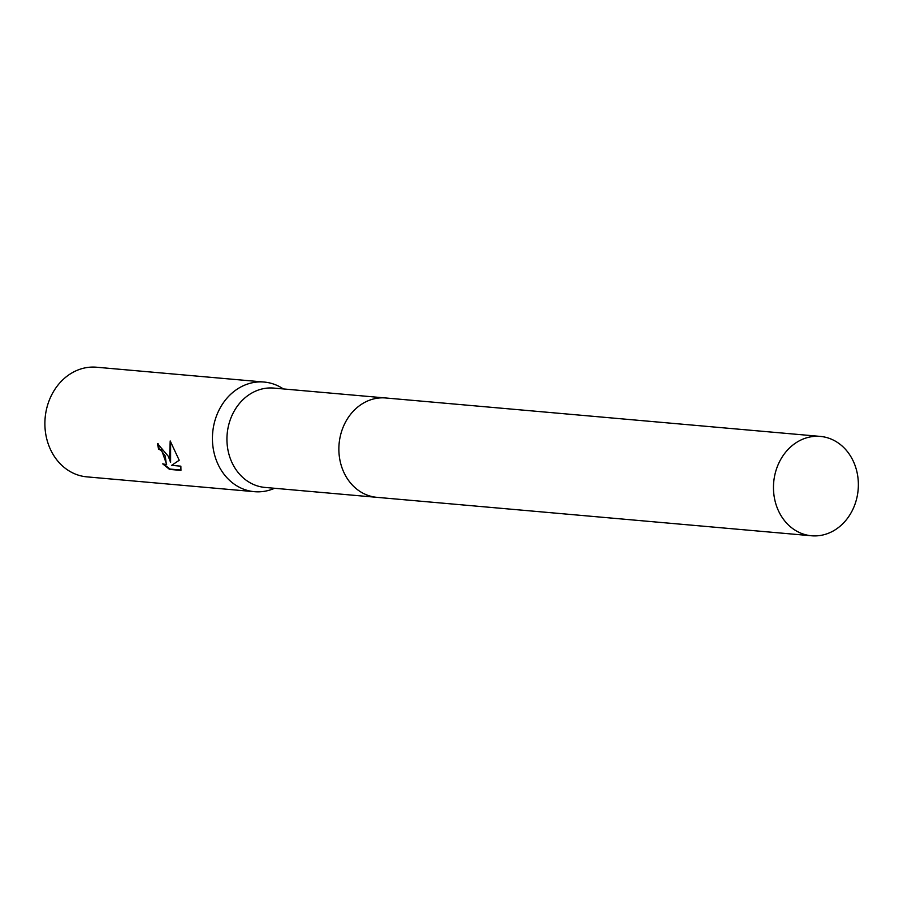 <?xml version="1.0" encoding="UTF-8"?>
<svg xmlns="http://www.w3.org/2000/svg" width="903" height="903" viewBox="0 0 903 903"><rect width="100%" height="100%" fill="white"/><g stroke="black" fill="none" stroke-linecap="round" stroke-linejoin="round"><path stroke-width="1.35" d="M385.209 397.941L273.767 388.087A49.868 42.385 95.1 0 0 230.558 459.209A49.868 42.385 95.1 0 0 264.985 487.428L376.427 497.293M283.361 388.933A55.027 46.775 95.1 0 0 264.116 382.048A55.027 46.775 95.1 0 0 216.427 460.53A55.027 46.775 95.1 0 0 254.42 491.683A55.027 46.775 95.1 0 0 274.58 488.286M168.285 456.275L170.599 462.359L169.651 456.399L170.193 440.957L179.223 460.27L171.626 465.35L180.86 466.174L180.927 470.395L169.527 469.391L162.709 463.86L166.389 464.605L165.226 456.004L160.994 450.281L158.657 449.22A55.027 46.775 -84.9 0 1 157.483 443.554L168.285 456.275M264.116 382.048L96.576 367.228A55.027 46.775 95.1 0 0 48.886 445.71A55.027 46.775 95.1 0 0 86.88 476.863L254.42 491.683M158.093 443.644A54.349 46.188 95.1 0 0 159.199 448.915L161.524 449.987L166.649 464.424M170.611 441.556L170.599 462.359M164.267 464.594L170.091 469.075L181.018 470.045M170.091 469.075L169.527 469.391M798.749 441.127A49.868 42.385 95.1 0 0 773.984 495.262A49.868 42.385 95.1 0 0 811.526 535.772A49.868 42.385 95.1 0 0 833.085 531.054A49.868 42.385 95.1 0 0 857.85 476.931A49.868 42.385 95.1 0 0 820.308 436.409A49.868 42.385 95.1 0 0 798.749 441.127M820.308 436.409L385.705 397.975A49.868 42.385 95.1 0 0 364.146 402.693A49.868 42.385 95.1 0 0 339.381 456.828A49.868 42.385 95.1 0 0 376.923 497.339L811.526 535.772"/></g></svg>
